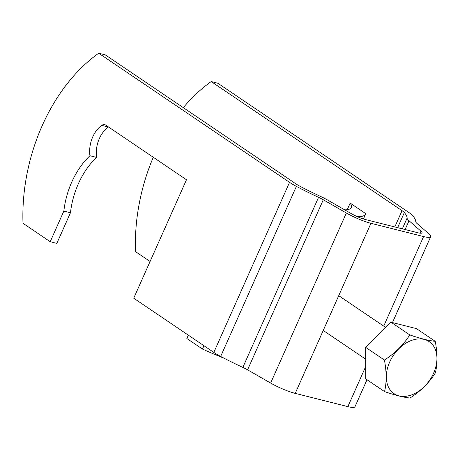 <?xml version="1.0" encoding="UTF-8"?>
<svg xmlns="http://www.w3.org/2000/svg" width="460" height="460" viewBox="0 0 460 460"><rect width="100%" height="100%" fill="white"/><g stroke="black" fill="none" stroke-linecap="round" stroke-linejoin="round"><path stroke-width="0.69" d="M417.985 232.777L365.349 219.523A12.61 2.219 -156 0 1 351.302 213.636L328.244 200.393A22.063 3.881 24 0 0 319.953 196.138A81.943 14.409 -156 0 1 300.07 186.317A12.61 2.219 -156 0 1 296.159 184.011L105.334 54.895L98.716 53.228L289.541 182.35A22.063 3.881 24 0 0 296.384 186.38A91.402 16.071 24 0 0 318.561 197.328A12.61 2.219 -156 0 1 323.299 199.761L346.357 213.003A22.063 3.881 24 0 0 370.944 223.307L423.579 236.561A22.063 3.881 24 0 0 430.686 236.71A22.063 3.881 24 0 0 428.823 233.778L416.869 223.33A12.61 2.219 -156 0 1 415.771 221.812A91.402 16.071 24 0 0 412.695 215.677A22.063 3.881 24 0 0 408.658 212.347L217.839 83.231L211.22 81.564L402.046 210.686A12.61 2.219 -156 0 1 404.346 212.583A81.943 14.409 -156 0 1 407.106 218.086A22.063 3.881 24 0 0 409.026 220.742L420.98 231.184A12.61 2.219 -156 0 1 422.044 232.863A12.61 2.219 -156 0 1 417.985 232.777M98.716 53.228A157.584 109.072 104.1 0 0 23 223.29L50.215 241.707L56.833 243.374L70.46 212.761L63.848 211.094A69.339 47.989 104.1 0 1 89.953 155.733A25.214 17.451 104.1 0 1 101.718 125.361A6.302 4.364 104.1 0 1 104.742 124.654A6.302 4.364 104.1 0 1 105.725 125.097L186.478 179.739L133.728 298.212L213.825 352.412A22.063 3.881 -156 0 0 220.668 356.442A91.402 16.071 -156 0 0 242.845 367.396A12.61 2.219 24 0 1 247.583 369.828L270.641 383.071A22.063 3.881 -156 0 0 295.228 393.369L347.863 406.628A22.063 3.881 -156 0 0 354.965 406.772L367.005 379.736M150.081 261.493L135.499 251.631A157.584 109.072 104.1 0 1 153.283 157.28M183.298 107.651A157.584 109.072 104.1 0 1 211.22 81.564M108.456 126.943A6.302 4.364 -75.9 0 0 108.336 127.023A25.214 17.451 -75.9 0 0 96.565 157.4A69.339 47.989 -75.9 0 0 70.46 212.761M63.848 211.094L50.215 241.707M96.565 157.4L89.953 155.733M433.602 373.175A31.389 21.971 124.1 0 0 424.2 339.417A31.389 21.971 124.1 0 0 389.66 362.106A31.389 21.971 -55.9 0 0 399.061 395.87A31.389 21.971 -55.9 0 0 433.602 373.175M409.785 334.92C403.535 344.804 395.082 353.182 384.433 360.053C386.682 372.059 386.722 382.576 384.548 391.609C395.284 395.261 403.771 397.4 410.021 398.021C420.67 391.149 429.122 382.772 435.373 372.887C437.546 363.877 437.506 353.36 435.258 341.337C429.013 340.71 420.52 338.577 409.785 334.92L391.011 322.213L416.484 328.63L435.258 341.337M384.548 391.609L365.769 378.902L365.654 347.352L384.433 360.053M365.654 347.352L391.011 322.213M188.33 335.156L186.846 338.491L202.469 349.059A91.402 16.071 24 0 0 224.169 358.271M347.231 209.685L350.163 203.101A75.641 13.3 -156 0 1 351.279 207.546A75.641 13.3 -156 0 1 344.718 209.858M357.552 216.746A91.402 16.071 24 0 0 365.677 213.952A91.402 16.071 24 0 0 365.786 213.67L350.163 203.101M202.469 349.059L203.952 345.73M423.579 236.561L383.709 326.117M365.723 366.505L347.863 406.628M295.228 393.369L370.944 223.307M402.046 210.686L394.806 226.941M397.635 227.654L404.346 212.583M402.322 228.833L407.106 218.086M405.11 229.534L409.026 220.742M420.089 233.191L420.98 231.184M289.541 182.35L213.825 352.412M220.668 356.442L296.384 186.38M242.845 367.396L318.561 197.328M247.583 369.828L323.299 199.761M270.641 383.071L346.357 213.003M108.336 127.023L101.718 125.361M430.686 236.71L392.455 322.581M365.7 359.191L323.236 330.458M385.71 327.468L338.721 295.676M363.44 218.977L365.677 213.952"/></g></svg>
